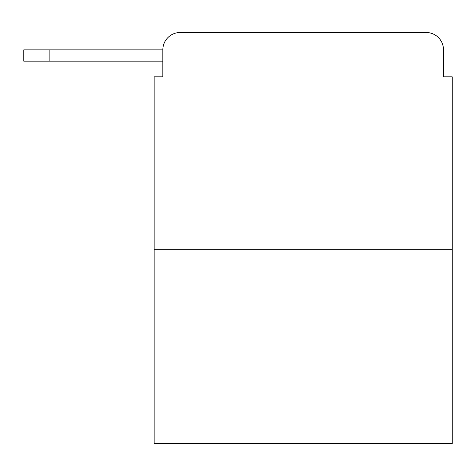 <?xml version="1.0" encoding="UTF-8"?>
<svg xmlns="http://www.w3.org/2000/svg" width="476" height="476" viewBox="0 0 476 476"><rect width="100%" height="100%" fill="white"/><g stroke="black" fill="none" stroke-linecap="round" stroke-linejoin="round"><path stroke-width="0.71" d="M452.2 249.733L154.147 249.733L154.147 443.513L452.2 443.513L452.2 76.809L443.513 76.809L443.513 49.867A17.38 17.38 0 0 0 426.133 32.487L180.214 32.487A17.38 17.38 0 0 0 162.834 49.867L162.834 76.809L162.834 61.166L23.8 61.166L23.8 49.867L75.94 49.867M154.147 249.733L154.147 76.809L162.834 76.809M180.214 32.487L235.394 32.487M370.953 32.487L426.133 32.487M443.513 76.809L443.513 49.867M49.867 61.166L49.867 49.867L162.834 49.867"/></g></svg>
